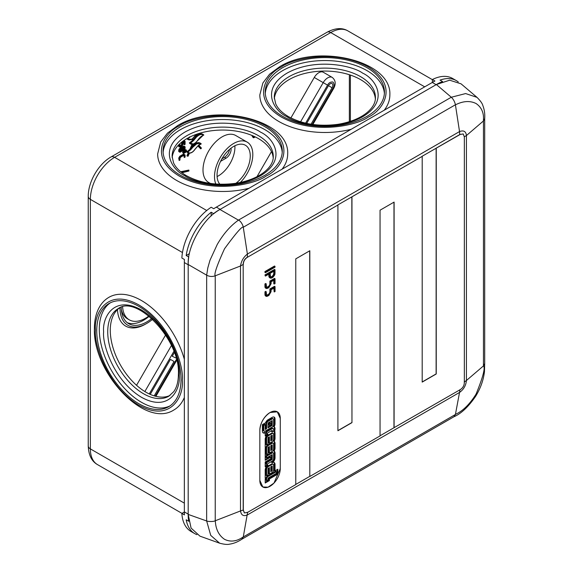 <?xml version="1.0" encoding="UTF-8"?>
<svg xmlns="http://www.w3.org/2000/svg" width="573" height="573" viewBox="0 0 573 573"><rect width="100%" height="100%" fill="white"/><g stroke="black" fill="none" stroke-linecap="round" stroke-linejoin="round"><path stroke-width="0.86" d="M264.941 271.545L274.524 266.015L274.904 267.118L265.836 272.361L274.904 266.825L274.904 266.237L265.328 271.767L264.941 271.545L264.941 272.433L265.836 272.361L265.328 272.655L265.328 271.767L265.836 272.06M270.048 412.531C263.845 416.807 260.443 422.709 259.834 430.223L259.834 480.367L262.828 486.978L268.057 487.186L273.958 483.111L280.269 468.564L280.269 418.426L277.275 411.815L270.048 412.531M188.188 514.411L191.074 528.077L199.927 536.142L219.624 543.19L210.728 535.383L206.66 520.979L188.188 514.411L188.188 264.49C187.149 246.311 203.68 217.683 219.939 209.489L436.382 84.532L449.655 80.199L461.064 83.83L477.015 97.367L465.641 93.564L451.309 97.245L436.382 84.532M244.37 512.899L243.188 509.941L243.181 264.44L240.502 265.987L215.233 275.814C213.901 274.331 216.995 265.32 224.516 248.789C235.94 233.168 242.193 225.984 243.274 227.245L455.413 104.773C456.71 104.436 466.25 98.599 476.099 103.548C485.761 110.123 483.06 120.982 483.454 120.96L483.454 365.918L466.429 380.508C465.928 385.536 463.629 389.511 459.532 392.448L455.413 414.487L453.959 416.75C461.201 413.613 468.413 406.816 475.604 396.351C480.475 388.48 483.433 380.25 484.464 371.655L484.686 363.526L483.454 365.918C485.453 367.766 482.996 377.141 476.091 394.052C465.405 411.378 455.571 413.942 455.413 414.487L243.274 536.965C242.171 537.381 234.25 544.178 224.509 539.293C214.689 532.625 215.606 520.742 215.233 520.771L215.233 275.814C212.246 276.866 209.389 276.652 206.66 275.169L207.806 267.906L209.997 260.221L217.203 244.542C223.248 234.056 230.325 225.92 238.447 220.139L219.939 209.489M247.629 512.219L243.274 536.965L241.806 539.243M460.004 389.626L459.532 392.448L247.393 514.919C243.539 516.574 241.24 515.249 240.502 510.944L215.233 520.771C213.428 521.845 208.164 521.616 206.66 520.979M451.309 97.245C453.386 99.208 454.754 101.715 455.413 104.773L459.532 131.575L247.393 254.047L247.4 257.141C244.692 258.824 243.289 261.259 243.181 264.44L243.317 510.013L240.502 510.944L240.502 265.987C241.24 261.102 243.532 257.119 247.393 254.047L243.274 227.245C243.124 225.246 240.538 220.662 238.447 220.139M422.194 381.955L436.117 373.918L436.125 148.192L459.768 134.54L459.532 131.575C463.636 130.05 465.928 131.375 466.429 135.55L483.454 120.96L484.694 118.547M464.223 136.825L466.429 135.55L466.429 380.508L464.209 382.062M247.529 257.213L337.912 205.034L247.529 257.213C244.821 258.896 243.418 261.331 243.31 264.518M337.784 204.962L422.201 156.379L351.836 196.854L351.958 422.645L351.958 196.926M393.98 202.162L393.966 427.745L460.133 389.69C462.948 387.914 464.352 385.393 464.338 382.134L464.345 136.897L463.22 133.967L459.768 134.54L463.163 133.932M243.317 510.013L244.442 512.942L247.758 512.291L295.768 484.579L295.768 258.86L309.814 250.752L309.814 476.471L380.057 435.917L380.057 210.198L394.102 202.09L394.095 427.816M309.814 476.471L309.685 250.824M422.079 156.3L459.897 134.612M337.912 430.61L351.836 422.573M422.201 156.379L422.194 382.098L436.239 373.99L436.254 148.264M337.912 205.034L337.912 430.753L351.958 422.645M273.758 271.273L273.758 273.142A2.922 1.69 -60 0 1 271.688 276.652A2.922 1.69 -60 0 1 270.449 276.888M268.859 274.123L268.859 275.993A4.004 2.313 120 0 0 269.69 277.733A4.004 2.313 120 0 0 269.89 277.826M264.941 274.933L265.328 276.043L265.836 275.742L265.328 276.043L264.941 274.933L274.524 269.403L274.904 270.212L274.904 269.625L265.328 275.155L265.836 275.448L274.904 270.212L274.904 272.941M274.904 273.235C275.699 276.222 268.959 280.118 269.754 276.207L268.859 275.993M273.758 273.142L274.138 273.364A2.922 1.69 -60 0 1 272.075 276.874A2.922 1.69 -60 0 1 270.614 277.017A2.922 1.69 -60 0 1 270.033 276.028L270.012 275.749M269.754 276.207L269.754 273.486L265.836 275.448M274.653 273.364L274.653 270.628L270.012 273.314L270.012 276.043C269.281 279.581 275.377 276.057 274.653 273.364L274.138 273.364L274.138 271.05M269.883 288.978L270.771 289.494L274.94 287.087L274.56 286.278L269.883 288.978L269.883 291.678A2.22 1.282 -60 0 1 268.322 294.386L267.262 294.995A2.263 1.311 -60 0 1 266.424 295.159M273.794 288.169L274.173 291.893L274.689 291.6L274.173 291.893L274.173 287.954M269.883 291.678L270.263 291.901L270.263 289.2L274.94 286.5L274.94 291.449L274.689 287.531L271.029 289.644L271.029 291.75L268.93 295.36L267.877 295.969C266.667 296.47 265.994 296.062 265.858 294.744L266.108 291.607L265.729 291.385L264.962 291.829L264.962 294.522A3.352 1.934 120 0 0 265.657 296.012A3.352 1.934 120 0 0 265.858 296.105M265.858 294.744L264.962 294.522M264.962 291.829L265.342 294.744A3.352 1.934 -60 0 0 266.037 296.234L265.657 296.012M267.262 294.995L267.648 295.217A2.263 1.311 -60 0 1 266.581 295.296A2.263 1.311 -60 0 1 266.137 294.572M274.689 287.531L274.173 287.832L274.689 287.531M267.877 295.969L267.612 296.119A3.352 1.934 -60 0 1 266.037 296.234L268.852 295.525L271.029 291.456M265.858 292.345L265.342 292.051L266.108 291.607L266.108 294.286M266.108 294.586C266.23 295.754 266.825 296.112 267.899 295.661L267.648 295.217L268.701 294.608L268.322 294.386M280.269 468.564A14.447 8.344 -60 0 1 270.048 486.262A14.447 8.344 -60 0 1 262.828 486.978A14.447 8.344 -60 0 1 259.834 480.367L259.834 430.223A14.447 8.344 -60 0 1 266.137 415.683A14.447 8.344 -60 0 1 277.275 411.815A14.447 8.344 -60 0 1 280.269 418.426L280.269 468.564M275.033 457.877L275.033 453.007A3.975 2.292 120 0 0 274.209 451.187A3.975 2.292 120 0 0 274.08 451.123A3.975 2.292 120 0 0 275.033 448.143L275.033 443.273A3.975 2.292 120 0 0 274.209 441.454A3.975 2.292 120 0 0 274.08 441.389A3.975 2.292 120 0 0 275.033 438.409L275.033 433.546A3.975 2.292 120 0 0 274.653 432.135L275.033 428.676A3.975 2.292 120 0 0 274.209 426.856A3.975 2.292 120 0 0 274.08 426.792A3.975 2.292 120 0 0 275.033 423.812L275.033 418.942A3.975 2.292 120 0 0 274.209 417.123A3.975 2.292 120 0 0 272.225 417.323L268.006 419.751A3.975 2.292 120 0 0 265.571 422.781L262.391 424.622L262.391 431.111A3.975 2.292 120 0 0 263.208 432.93A3.975 2.292 120 0 0 265.199 432.73L265.199 435.974L268.006 434.355A3.975 2.292 120 0 0 265.199 439.219L265.199 447.334L265.571 447.112A3.975 2.292 120 0 0 265.199 448.953L265.199 460.305L270.814 457.061L270.814 458.687L265.199 461.931L265.199 466.794L268.006 465.176A3.975 2.292 120 0 0 265.199 470.039L265.199 478.154L265.571 477.932A3.975 2.292 120 0 0 265.199 479.773L265.199 483.018L269.41 480.582L269.41 478.964L277.841 474.1L277.841 469.23L274.653 471.07A3.975 2.292 120 0 0 275.033 469.23L275.033 464.366A3.975 2.292 120 0 0 274.209 462.547A3.975 2.292 120 0 0 272.225 462.74A3.975 2.292 120 0 0 275.033 457.877L274.395 457.505L274.395 452.641A3.975 2.292 120 0 0 273.693 450.901M275.033 448.143L274.395 447.771A3.975 2.292 120 0 1 273.443 450.758L274.08 451.123M272.225 462.74L271.581 462.375A3.975 2.292 120 0 0 274.395 457.505M274.653 471.07L274.016 470.698A3.975 2.292 120 0 0 274.395 468.864L274.395 463.994A3.975 2.292 120 0 0 273.865 462.404M277.841 474.1L277.203 473.728L277.203 469.602M269.41 478.964L268.773 478.598L277.203 473.728M269.41 480.582L268.773 480.217L268.773 478.598M265.199 482.28L268.773 480.217M265.571 477.932L265.199 477.717M268.006 465.176L267.369 464.803L265.199 466.057M270.814 457.061L270.177 456.695L265.199 459.575M265.571 447.112L265.199 446.897M268.006 434.355L267.369 433.983L265.199 435.236M265.199 432.73L264.561 432.364A3.975 2.292 120 0 1 262.914 432.701M274.08 426.792L273.443 426.427A3.975 2.292 120 0 0 274.395 423.44L274.395 418.577A3.975 2.292 120 0 0 273.865 416.986M275.033 431.92L274.395 431.555L274.395 428.31A3.975 2.292 120 0 0 273.693 426.57M274.653 432.135L274.016 431.77L274.395 431.555M274.08 441.389L273.443 441.024A3.975 2.292 120 0 0 274.395 438.037L274.395 433.174A3.975 2.292 120 0 0 274.016 431.77M274.395 447.771L274.395 442.908A3.975 2.292 120 0 0 273.693 441.167M265.965 478.598L266.603 478.964L266.603 480.582L265.965 480.217L265.965 478.598A1.984 1.146 -60 0 1 267.369 476.163L275.799 471.293L276.437 471.665L268.006 476.528L267.369 476.163M265.199 428.747L265.965 428.31L265.965 423.44A1.984 1.146 -60 0 1 267.369 421.005L271.581 418.577L272.225 418.942A1.984 1.146 -60 0 1 273.214 418.842A1.984 1.146 -60 0 1 273.629 419.751L273.629 424.622A1.984 1.146 -60 0 1 272.225 427.057L265.199 431.111A1.984 1.146 -60 0 1 264.203 431.211L263.566 430.839A1.984 1.146 -60 0 1 263.157 429.929L263.157 425.066L264.561 424.249L265.199 424.622L263.795 425.431L263.157 425.066M271.581 418.577A1.984 1.146 -60 0 1 272.576 418.476L273.214 418.842M271.581 433.174A1.984 1.146 -60 0 1 272.576 433.073L273.214 433.446A1.984 1.146 120 0 0 272.225 433.546L268.006 435.974A1.984 1.146 120 0 0 266.603 438.409L266.603 444.899L265.965 444.526L265.965 438.037A1.984 1.146 -60 0 1 267.369 435.609L271.581 433.174L272.225 433.546M266.603 444.899L268.006 444.089L268.006 437.6L269.41 436.784L269.41 443.273L268.773 442.908L268.773 437.156M267.369 445.343L271.581 442.908A1.984 1.146 -60 0 1 272.576 442.807L273.214 443.18A1.984 1.146 120 0 0 272.225 443.273L268.006 445.708A1.984 1.146 120 0 0 266.603 448.143L266.603 454.633L265.965 454.26L265.965 447.771A1.984 1.146 -60 0 1 267.369 445.343L268.006 445.708M266.603 454.633L268.006 453.823L268.006 447.334L269.41 446.517L269.41 453.007L268.773 452.641L268.773 446.89M271.581 428.31L272.225 428.676L266.603 431.92L266.603 433.546L265.965 433.174L265.965 431.555L271.581 428.31A1.984 1.146 -60 0 1 272.576 428.21L273.214 428.575A1.984 1.146 -60 0 1 273.629 429.485L273.629 431.111L272.225 431.92L271.581 431.555L271.581 430.667M269.41 474.1L272.225 472.474A1.984 1.146 120 0 0 273.629 470.039L273.629 465.176A1.984 1.146 120 0 0 273.214 464.266A1.984 1.146 120 0 0 272.225 464.366L268.006 466.794A1.984 1.146 120 0 0 266.603 469.23L266.603 475.719L268.006 474.91L268.006 468.42L269.41 467.611L269.41 474.1L268.773 473.728L268.773 467.976M266.603 475.719L265.965 475.354L265.965 468.864A1.984 1.146 -60 0 1 267.369 466.429L271.581 463.994A1.984 1.146 -60 0 1 272.576 463.894L273.214 464.266M271.581 452.641A1.984 1.146 -60 0 1 272.576 452.541L273.214 452.914A1.984 1.146 120 0 0 272.225 453.007L266.603 456.251L265.965 455.886L271.581 452.641L272.225 453.007M266.603 456.251L266.603 457.877L272.225 454.633L272.225 459.496L266.603 462.74L266.603 464.366L265.965 463.994L265.965 462.375L271.581 459.131L271.581 454.998M266.603 457.877L265.965 457.505L265.965 455.886M266.603 480.582L268.006 479.773L268.006 478.154L276.437 473.284L276.437 471.665M266.603 478.964A1.984 1.146 -60 0 1 268.006 476.528M272.225 418.942L268.006 421.377L267.369 421.005M265.965 423.44L266.603 423.812A1.984 1.146 -60 0 1 268.006 421.377M266.603 423.812L266.603 428.676L265.965 428.31M266.603 428.676L265.199 429.485L265.199 424.622M263.795 425.431L263.795 430.302L263.157 429.929M264.203 431.211A1.984 1.146 -60 0 1 263.795 430.302M269.41 443.273L272.225 441.654A1.984 1.146 -60 0 0 273.629 439.219L273.629 434.355A1.984 1.146 120 0 0 273.214 433.446M269.41 453.007L272.225 451.388A1.984 1.146 -60 0 0 273.629 448.953L273.629 444.089A1.984 1.146 120 0 0 273.214 443.18M266.603 431.92L265.965 431.555M266.603 433.546L272.225 430.302L272.225 431.92M272.225 428.676A1.984 1.146 -60 0 1 273.214 428.575M266.603 464.366L272.225 461.122A1.984 1.146 -60 0 0 273.629 458.687L273.629 453.823A1.984 1.146 120 0 0 273.214 452.914M272.225 459.496L271.581 459.131M266.603 462.74L265.965 462.375M268.006 427.866L268.006 422.996L272.225 420.568L272.225 425.431L268.006 427.866M272.225 435.165L272.225 440.028L270.814 440.845L270.814 435.974L272.225 435.165M272.225 449.762L270.814 450.579L270.814 445.708L272.225 444.899L272.225 449.762L271.581 449.397L271.581 445.264M272.225 465.985L272.225 470.856L270.814 471.665L270.814 466.794L272.225 465.985M268.006 427.129L271.581 425.066L272.225 425.431M271.581 425.066L271.581 420.933M272.225 440.028L271.581 439.663L270.814 440.107M271.581 439.663L271.581 435.53M270.814 449.841L271.581 449.397M272.225 470.856L271.581 470.483L270.814 470.927M271.581 470.483L271.581 466.358M268.773 423.44L268.773 425.066L269.41 425.431L270.814 424.622L270.814 422.996L269.41 423.812L268.773 423.44L270.177 422.63L270.814 422.996M269.41 423.812L269.41 425.431M264.941 283.943L266.094 283.721L266.094 286.701C266.216 287.868 266.81 288.226 267.877 287.775L268.938 287.166L270.757 284.015L270.757 281.608L274.925 279.201L274.925 283.563L274.668 279.653L271.008 281.758L271.008 283.871L268.909 287.474L267.856 288.083C266.646 288.591 265.972 288.183 265.836 286.858L266.094 283.721L265.707 283.499L264.941 283.943L264.941 286.643A3.352 1.934 120 0 0 265.636 288.126A3.352 1.934 120 0 0 265.836 288.219M269.862 281.092L270.241 281.314L274.925 278.614L274.925 279.201L274.539 278.392L269.862 281.092L269.862 283.793A2.22 1.282 -60 0 1 268.3 286.5L267.247 287.109A2.263 1.311 -60 0 1 266.409 287.274M273.772 280.29L273.772 283.785L274.159 284.007L274.668 283.714L274.159 284.007L274.159 280.068M265.836 286.858L264.941 286.643M267.247 287.109L267.627 287.331A2.263 1.311 -60 0 1 266.56 287.41A2.263 1.311 -60 0 1 266.116 286.686M267.856 288.083L267.598 288.233A3.352 1.934 -60 0 1 266.015 288.348A3.352 1.934 -60 0 1 265.328 286.865L265.328 284.165L265.836 284.459M267.877 287.775L267.627 287.331L268.687 286.722L268.3 286.5M270.757 281.608L270.241 281.314L270.241 284.015A2.22 1.282 -60 0 1 268.687 286.722L268.938 287.166M274.668 279.653L274.159 279.946L274.668 279.653M183.245 150.95L183.99 151.551L186.082 150.341L185.931 149.84L183.625 151.172L183.116 152.046L183.116 153.07L183.625 153.363L182.737 152.848L182.737 151.831L183.245 150.95L185.545 149.617L186.44 150.133L185.545 149.617M182.737 152.848L183.632 152.948L183.632 152.174L182.737 151.831M185.466 151.114L186.182 151.351L185.974 150.699L183.94 151.874M185.351 151.179L185.974 151.716L186.182 151.351M186.082 150.341L186.082 151.945L183.632 152.948M183.625 153.363L183.99 153.156L183.625 153.363M185.609 150.907L185.974 150.699L185.609 150.907M185.673 150.943L186.182 150.821M183.94 152.296L184.091 152.798L185.974 151.716M183.883 151.974L184.091 152.798M183.883 152.26L184.091 151.788M178.733 146.631L180.552 147.268L178.733 146.631L178.733 144.79M184.227 142.648L184.227 144.704L184.735 144.41L184.735 142.226L182.723 143.393L182.723 144.948L181.791 146.552L180.552 147.268L179.628 146.731L179.628 144.883L179.886 146.459L180.66 146.91L182.465 144.969L182.465 143.243L184.993 141.789L184.606 140.972L181.569 142.727L181.569 144.625L180.13 146.187M183.84 142.87L183.84 144.482L184.993 144.26L184.993 141.194L181.956 142.949L181.956 144.847L181.326 145.936L180.509 146.409L179.994 146.108L180.509 146.409M179.005 144.518L179.12 146.853L179.628 146.731M179.578 143.966L179.12 144.589L179.628 144.883M180.939 145.714L181.684 146.316M181.569 144.625L182.465 144.969M181.569 142.727L182.465 143.243M184.735 142.226L184.227 142.527L184.735 142.226M179.886 144.733L179.886 144.145L179.886 144.733M179.886 146.459L179.886 146.043L179.886 146.459M251.812 135.386A36.12 20.857 120 0 0 253.03 137.441L253.667 137.814L255.236 136.911M253.667 137.814A36.12 20.857 -60 0 1 252.385 135.629M254.534 136.575L254.04 136.861A35.218 20.334 -60 0 1 253.588 136.145M282.088 169.185A65.021 37.539 0 0 0 287.689 153.944C289.644 119.256 214.553 102.352 177.444 125.745L167.452 133.151L160.698 141.989L157.647 153.944A65.021 37.539 0 0 0 249.076 188.245M384.254 110.195A65.021 37.539 0 0 0 389.862 94.953C391.817 60.272 316.719 43.362 279.61 66.755L269.625 74.161L262.871 82.999L259.82 94.953A65.021 37.539 0 0 0 351.242 129.254M184.356 359.328A65.021 37.539 -120 0 0 108.934 297.301C105.332 299.407 102.366 302.315 100.031 306.039C96.278 312.17 94.409 319.67 94.409 328.544C92.704 372.378 144.897 428.962 173.956 409.924A65.021 37.539 -120 0 0 184.356 397.447M432.371 82.419L432.371 79.54A44.436 25.656 -60 0 1 452.548 78.444L456.38 80.65A44.436 25.656 -60 0 1 458.271 81.953M432.371 79.54L434.928 81.015A44.436 25.656 120 0 0 432.293 82.462L436.125 84.675A44.436 25.656 -60 0 1 442.592 81.574L440.035 80.105A44.436 25.656 -60 0 1 456.38 80.65M282.217 152.468A59.599 34.409 0 0 0 264.812 129.605A59.599 34.409 0 0 0 201.044 121.877A59.599 34.409 0 0 0 163.119 152.468M180.524 175.324A59.599 34.409 180 0 1 163.069 150.993A59.599 34.409 180 0 1 199.862 119.198A59.599 34.409 180 0 1 264.812 126.662A59.599 34.409 180 0 1 282.274 150.993A59.599 34.409 180 0 1 245.48 182.78A59.599 34.409 180 0 1 180.524 175.324M384.39 93.478A59.599 34.409 0 0 0 366.985 70.622A59.599 34.409 0 0 0 303.217 62.887A59.599 34.409 0 0 0 265.292 93.478M282.697 116.333A59.599 34.409 180 0 1 265.235 92.002A59.599 34.409 180 0 1 302.028 60.215A59.599 34.409 180 0 1 366.985 67.671A59.599 34.409 180 0 1 384.44 92.002A59.599 34.409 180 0 1 347.646 123.797A59.599 34.409 180 0 1 282.697 116.333M110.396 302.78A59.599 34.409 -120 0 0 99.301 329.282A59.599 34.409 -120 0 0 124.484 388.372A59.599 34.409 -120 0 0 169.937 405.92M96.744 330.757A59.599 34.409 60 0 1 109.092 303.475A59.599 34.409 60 0 1 155.018 319.44A59.599 34.409 60 0 1 181.032 379.419A59.599 34.409 60 0 1 168.691 406.708A59.599 34.409 60 0 1 122.758 390.736A59.599 34.409 60 0 1 96.744 330.757M273.171 157.733A50.574 29.194 0 0 0 240.796 131.991A50.574 29.194 0 0 0 186.913 138.602A50.574 29.194 0 0 0 172.165 157.733M375.344 98.742A50.574 29.194 0 0 0 342.969 73.007A50.574 29.194 0 0 0 289.079 79.618A50.574 29.194 0 0 0 274.338 98.742M119.478 307.98A50.574 29.194 -120 0 0 110.281 330.313A50.574 29.194 -120 0 0 131.504 380.293A50.574 29.194 -120 0 0 169.98 395.456M152.654 319.261A37.925 21.896 -60 0 1 146.81 323.387A37.925 21.896 -60 0 1 119.986 307.902A37.925 21.896 -60 0 1 119.986 307.758M146.81 323.387L145.535 324.117A39.738 22.941 -60 0 1 117.472 309.628M290.898 117.945L314.269 77.47A9.032 5.214 -60 0 1 323.301 72.255L332.24 77.412C335.649 80.277 336.093 84.009 333.565 88.607L312.851 124.477M215.842 184.012A27.089 15.643 -60 0 1 214.495 176.649A27.089 15.643 -60 0 1 226.321 149.388A27.089 15.643 -60 0 1 247.199 142.125A27.089 15.643 -60 0 1 252.808 154.531A27.089 15.643 -60 0 1 240.316 182.486M210.341 183.417L208.615 182.415A27.089 15.643 -60 0 1 203 170.016A27.089 15.643 -60 0 1 214.825 142.749A27.089 15.643 -60 0 1 235.704 135.493L247.199 142.125M217.095 176.57A23.479 13.559 120 0 0 234.93 147.161A23.479 13.559 120 0 0 234.887 145.764M219.867 184.234A23.479 13.559 -60 0 1 217.052 175.173A23.479 13.559 -60 0 1 227.302 151.544A23.479 13.559 -60 0 1 245.394 145.256A23.479 13.559 -60 0 1 250.258 156.006A23.479 13.559 -60 0 1 235.911 183.281M306.691 123.388L328.472 85.663A3.61 2.084 -60 0 1 332.089 83.579A3.61 2.084 -60 0 1 332.834 85.234A3.61 2.084 -60 0 1 332.089 87.755L311.039 124.205M121.354 309.606A32.511 18.773 120 0 0 127.485 318.803L129.276 319.834A32.511 18.773 -60 0 1 122.608 306.942M148.887 316.002A32.511 18.773 -60 0 1 129.276 319.834M196.904 534.659A44.436 25.656 -60 0 1 194.834 533.671A44.436 25.656 -60 0 1 186.182 519.79L188.739 521.265A44.436 25.656 -60 0 1 188.188 514.117L184.356 511.911L184.356 262.563A44.436 25.656 120 0 1 184.42 259.49L181.863 258.015A44.436 25.656 -60 0 1 211.172 207.247L213.729 208.722A44.436 25.656 120 0 1 216.358 207.132L432.293 82.462M194.834 533.671L191.002 531.458A44.436 25.656 -60 0 1 181.863 513.437L184.356 511.997M184.356 511.911A44.436 25.656 120 0 0 184.42 514.912L181.863 513.437M184.356 262.563L188.188 264.776A44.436 25.656 -60 0 1 188.739 256.998L186.182 255.522A44.436 25.656 -60 0 1 211.172 212.232L213.729 213.708A44.436 25.656 -60 0 1 220.19 209.346L216.358 207.132M436.125 84.675L220.19 209.346M188.188 264.776L188.188 514.117M211.172 212.232L211.172 215.964M189.412 253.66L186.182 255.522M256.948 176.756L271.473 151.594M136.546 385.292L165.604 334.969M121.268 307.3A36.12 20.857 120 0 0 128.746 323.695A36.12 20.857 120 0 0 151.788 318.466M127.278 322.699A36.12 20.857 120 0 0 149.231 316.282M150.233 394.389L170.439 359.393L174.049 361.477L154.194 395.871M176.026 358.053L172.244 356.263L174.321 352.667M174.049 361.477L170.439 359.393M230.983 148.206A7.227 4.169 -60 0 1 225.991 158.22L220.569 161.35M221.923 158.8L224.458 157.331A7.227 4.169 120 0 0 229.508 149.424M183.84 155.491L184.227 157.475L184.735 157.181L184.227 157.475L184.227 155.706L183.704 155.405L184.735 155.584L184.735 157.181L184.993 154.903L183.926 154.273L180.194 156.429L179.12 158.284L179.12 160.44L178.733 158.062L179.628 158.406L180.552 156.809L179.815 156.207L178.733 158.062M180.552 156.809L184.069 154.782L183.919 154.273L183.539 154.051L179.815 156.207M180.509 157.131L183.962 155.133L183.604 155.34L184.735 155.584M180.66 157.045L179.879 158.205M179.879 158.377L179.879 159.996L179.12 160.44L179.628 160.146L179.628 158.406M184.993 155.319L183.919 154.273L184.993 154.903M197.857 145.965L200.708 148.83L201.023 148.536L200.708 148.83L197.957 145.879M188.223 152.919L186.905 155.849L187.285 156.071L187.894 155.942L187.285 156.071L188.632 153.077A7.227 4.169 -60 0 1 188.037 152.819A7.227 4.169 -60 0 1 187.163 151.974L186.777 151.752A7.227 4.169 120 0 0 187.658 152.597A7.227 4.169 120 0 0 187.851 152.704M192.07 144.339L189.878 149.231A15.17 8.76 -60 0 1 186.777 151.752M191.64 139.318L192.535 140.278A15.17 8.76 -60 0 1 189.334 142.906A7.227 4.169 120 0 0 190.207 143.751A7.227 4.169 120 0 0 190.408 143.852M186.877 138.623A7.227 4.169 120 0 0 187.658 139.325A7.227 4.169 120 0 0 187.851 139.432M202.821 134.29A9.01 5.2 120 0 0 202.634 134.175A9.01 5.2 120 0 0 197.649 134.913M200.264 143.143A9.018 5.207 120 0 0 200.07 143.028A9.018 5.207 120 0 0 196.661 142.949M195.178 143.107L195.536 143.486A9.018 5.207 120 0 0 192.721 145.886M196.618 134.225L195.436 136.847A9.018 5.207 120 0 0 194.627 137.835A15.17 8.76 -60 0 1 193.352 139.404M189.878 149.231L190.68 149.746L187.851 152.132L187.163 151.974A15.17 8.76 -60 0 0 190.257 149.453L192.571 144.303M190.68 149.746L193.266 143.981L192.6 144.246L193.266 143.981L189.334 142.906M192.535 140.278L192.922 140.5A15.17 8.76 -60 0 1 189.72 143.128A7.227 4.169 -60 0 0 190.594 143.973L190.207 143.751M190.408 143.286L193.567 140.557L192.07 138.945C190.3 139.977 188.897 139.948 187.851 138.859L186.948 138.58M192.299 146.824L192.85 147.225L196.675 143.88L195.536 143.486M195.436 136.847L196.245 137.355L197.835 133.817M198.695 145.141L201.381 148.006M201.23 148.249L198.229 145.535L195.013 149.224M195.028 149.202C193.273 151.73 191.425 152.984 189.462 152.962L189.291 153.156M189.462 152.962L188.109 155.992L187.443 156.107M188.109 155.992L189.248 152.934L188.639 153.07L189.248 152.934L187.851 152.132M193.567 140.557L191.754 139.253M191.683 139.175L192.07 138.945L191.683 139.175A7.227 4.169 -60 0 1 188.037 139.547A7.227 4.169 -60 0 1 187.163 138.702A15.17 8.76 -60 0 0 188.581 137.678M187.851 138.859L190.2 136.947L189.534 136.868M198.115 133.724L196.682 136.911C199.254 134.497 201.495 133.889 203.415 135.07L203.766 135.013A9.01 5.2 -60 0 0 203.014 134.397L202.634 134.175M203.415 135.07L195.973 142.226L196.962 143.271M200.858 143.923L197.012 143.73L196.904 143.221A9.018 5.207 -60 0 1 200.457 143.25A9.018 5.207 -60 0 1 201.209 143.866L198.509 145.327M196.675 143.88L195.558 142.684L193.402 144.009M193.538 143.895L191.618 147.963M193.559 144.024L191.661 148.078M196.138 134.39L192.564 138.573M192.363 138.752L193.81 140.299L193.638 139.726L193.81 140.299L195.407 138.372L195.013 138.057A15.17 8.76 -60 0 1 193.645 139.719M180.724 171.778L188.825 170.066L188.825 170.89L181.87 172.709M181.104 172.093L181.62 172.366L188.825 170.582L188.825 170.066L180.724 171.757M179.528 152.003L178.733 151.544L178.733 149.868L179.528 148.5L183.811 146.022L184.993 146.702L184.993 148.55L184.348 149.66L179.908 152.225L179.528 152.003M179.986 150.849L183.496 148.822L183.84 147.454M179.528 148.5L179.908 148.722L184.198 146.244L184.993 147.118L183.811 146.022M178.733 151.544L179.12 151.766L179.12 150.09L179.628 150.212L180.273 149.102L179.908 148.722L179.12 150.09L178.733 149.868M183.496 148.822L184.241 149.431L184.735 148.579L183.84 148.235M179.628 151.644L180.266 152.017L179.12 151.766L179.628 151.644L179.628 150.212M179.886 150.019L179.886 151.379L179.886 150.957L180.373 151.659L179.986 151.021L180.373 151.659L184.241 149.431M180.223 149.424L179.886 150.19M180.223 151.157L183.883 149.044L184.227 147.512L184.735 147.39L184.241 147.103L180.373 149.338M184.227 147.512L184.735 147.39L184.735 148.579M206.645 521.015L206.66 275.169L188.188 264.49M238.397 220.147L451.331 97.217M393.966 427.745L379.928 435.845M309.685 476.399L295.639 484.507M272.075 277.755A4.004 2.313 -60 0 1 270.069 277.955A4.004 2.313 -60 0 1 269.246 276.215L269.246 273.901M270.771 291.901L270.263 291.901A2.22 1.282 -60 0 1 268.701 294.608L268.959 295.052L270.771 291.901L270.771 289.494M271.029 291.75L271.136 289.709L274.431 287.804M267.899 295.661L268.959 295.052M275.033 453.007L274.395 452.641M275.033 464.366L274.395 463.994M275.033 469.23L274.395 468.864M275.033 418.942L274.395 418.577M275.033 423.812L274.395 423.44M275.033 428.676L274.395 428.31M275.033 433.546L274.395 433.174M275.033 438.409L274.395 438.037M275.033 443.273L274.395 442.908M268.006 435.974L267.369 435.609M265.965 438.037L266.603 438.409M271.581 442.908L272.225 443.273M265.965 447.771L266.603 448.143M271.581 463.994L272.225 464.366M268.006 466.794L267.369 466.429M265.965 468.864L266.603 469.23M269.862 283.793L270.757 284.015M183.99 152.268L185.673 150.993M183.632 152.174L183.99 151.551M179.249 125.924C190.2 117.58 233.361 107.71 266.094 125.924C297.638 144.819 280.541 169.737 266.094 176.061C255.135 184.399 211.981 194.276 179.249 176.061C147.698 157.16 164.802 132.248 179.249 125.924M281.415 66.934C292.373 58.596 335.527 48.719 368.26 66.934C399.811 85.828 382.707 110.747 368.26 117.071C357.308 125.415 314.147 135.285 281.415 117.071C249.871 98.176 266.968 73.258 281.415 66.934M95.469 330.019C93.721 314.348 106.75 287.08 138.888 304.951C171.026 324.189 184.055 366.498 182.314 380.157C184.055 395.836 171.026 423.103 138.888 405.226C106.75 385.987 93.721 343.678 95.469 330.019M260.471 132.112C250.931 124.857 213.364 116.262 184.864 132.112C157.403 148.565 172.287 170.26 184.864 175.768C194.405 183.023 231.979 191.626 260.471 175.768C287.94 159.315 273.049 137.62 260.471 132.112M172.101 156.3A50.574 29.194 180 0 1 186.913 135.658A50.574 29.194 180 0 1 258.43 135.658A50.574 29.194 180 0 1 273.242 156.3C273.865 166.27 261.403 179.177 235.596 183.331C216.673 185.745 200.242 183.174 186.311 175.625C179.929 171.857 175.682 167.61 173.562 162.868L172.101 156.3M362.645 73.129C353.104 65.866 315.53 57.271 287.037 73.129C259.569 89.581 274.46 111.269 287.037 116.777C296.578 124.04 334.145 132.635 362.645 116.777C390.106 100.325 375.222 78.637 362.645 73.129M274.266 97.31A50.574 29.194 180 0 1 289.079 76.667A50.574 29.194 180 0 1 360.596 76.667A50.574 29.194 180 0 1 375.408 97.31C376.031 107.28 363.576 120.194 337.769 124.341C318.846 126.755 302.415 124.183 288.484 116.634C282.102 112.874 277.855 108.619 275.728 103.885L274.266 97.31M179.249 375.437C180.767 363.547 169.422 326.71 141.445 309.964C113.461 294.407 102.123 318.144 103.641 331.788C102.123 343.678 113.461 380.515 141.445 397.268C169.422 412.825 180.767 389.088 179.249 375.437M107.731 331.788A50.574 29.194 60 0 1 118.203 308.639C136.238 294.343 180.452 339.46 178.404 374.262C178.332 381.668 176.778 387.47 173.734 391.681L168.77 396.23A50.574 29.194 60 0 1 129.806 382.685A50.574 29.194 60 0 1 107.731 331.788M314.269 77.47L323.208 82.627A9.032 5.214 -60 0 1 332.24 77.412M332.089 87.755L328.472 85.663M88.242 196.41A7.227 4.169 0 0 0 90.362 199.361A34.316 19.811 -60 0 1 114.621 157.331A7.227 4.169 -120 0 0 111.012 156.973C98.398 164.079 88.092 181.935 88.242 196.41L88.242 445.93A7.227 4.169 180 0 0 90.362 448.881L90.362 199.361L182.472 252.543M206.738 210.513L114.621 157.331L330.714 32.575A7.227 4.169 -120 0 0 327.104 32.217L111.012 156.973M424.708 86.845L330.714 32.575A34.316 19.811 -60 0 1 347.875 30.878C342.153 27.49 335.226 27.934 327.104 32.217M181.97 513.372L97.467 464.588A34.316 19.811 -60 0 1 90.362 448.881L184.356 503.151M350.382 75.063L350.382 121.39M349.358 121.72L349.358 74.726M305.624 123.152L327.57 85.148L323.208 82.627L300.589 121.805M171.406 345.562L144.854 391.545M327.57 85.148C328.694 82.834 330.506 81.796 332.992 82.018C334.424 84.059 334.424 86.143 332.992 88.271L333.565 88.607M332.992 88.271L312.149 124.377M176.405 359.479L155.226 396.172M149.281 393.952L173.855 351.392M224.458 157.331L225.991 158.22M192.6 144.246A7.227 4.169 -60 0 1 190.594 143.973L192.807 144.26M197.32 135.658A9.01 5.2 -60 0 1 203.014 134.397L203.816 135.042M191.991 147.512A15.17 8.76 -60 0 0 192.449 146.917A9.018 5.207 -60 0 1 195.916 143.708L195.278 143.028M194.627 137.835L195.013 138.057A9.018 5.207 -60 0 1 195.823 137.069L197.191 134.032M192.643 138.666L193.638 139.726M191.11 149.302L192.85 147.225M195.407 138.372L196.245 137.355M180.273 149.102L184.348 146.745M265.578 272.626L275.011 267.183L275.011 266.474M241.878 539.193L454.081 416.686M219.624 543.19C224.251 544.414 227.61 544.73 229.701 544.128C233.791 543.533 237.874 541.879 241.956 539.143M484.686 118.726C485.037 113.941 484.414 109.536 482.824 105.504C482.373 103.548 480.439 100.834 477.015 97.367M484.694 363.669L484.694 118.64M275.011 269.854L275.011 273.092C274.123 276.766 272.476 278.385 270.069 277.955L269.69 277.733M269.496 273.751L265.578 276.014M274.395 270.9L270.112 273.371L270.614 277.017M275.047 286.729L275.047 291.507L274.431 291.865M266.216 291.843L266.581 295.296M274.41 279.918L271.115 281.823L271.115 283.721L268.837 287.646L267.777 288.248L265.636 288.126M266.194 283.957L266.56 287.41M275.033 278.85L275.033 283.628L274.41 283.979M183.84 153.363L186.082 152.067L186.547 150.312M184.105 151.902L185.824 150.907M184.485 142.498L182.823 143.458L182.823 144.883L181.806 146.659M181.791 146.674L180.402 147.476M179.994 144.382L179.994 146.222M185.1 141.431L185.1 144.324L184.485 144.675M97.467 464.588C91.673 461.329 88.6 455.105 88.242 445.93M432.371 79.661L347.875 30.878M176.634 360.41L155.892 396.344M185.1 155.082L185.1 157.095L184.477 157.453M183.811 155.34L180.667 157.16L179.986 158.341L179.986 160.06L179.37 160.411M181.677 142.154L182.078 141.918M188.696 153.091L187.658 152.597M191.905 139.167L187.658 139.325M201.259 143.895L200.07 143.028M201.395 148.142L200.944 148.765M189.376 153.192C191.418 153.127 193.316 151.809 195.078 149.245L198.1 145.757M189.462 153.141L188.094 156.185M187.973 156.243L187.357 156.1M198.201 133.695L197.012 136.345M203.802 135.078C201.546 135.851 199.483 137.627 197.628 140.399L196.023 142.376M201.245 143.93L198.738 145.263M193.531 144.045L195.429 142.906M196.267 134.347L192.6 138.695M192.657 138.659L193.703 139.776M181.978 172.738L188.925 171.026M188.932 171.019L188.932 170.281M180.123 152.225L184.348 149.782L185.093 148.507M185.1 148.493L185.1 146.881M179.986 151.143L179.986 150.14M179.986 150.147L184.091 147.311"/></g></svg>
